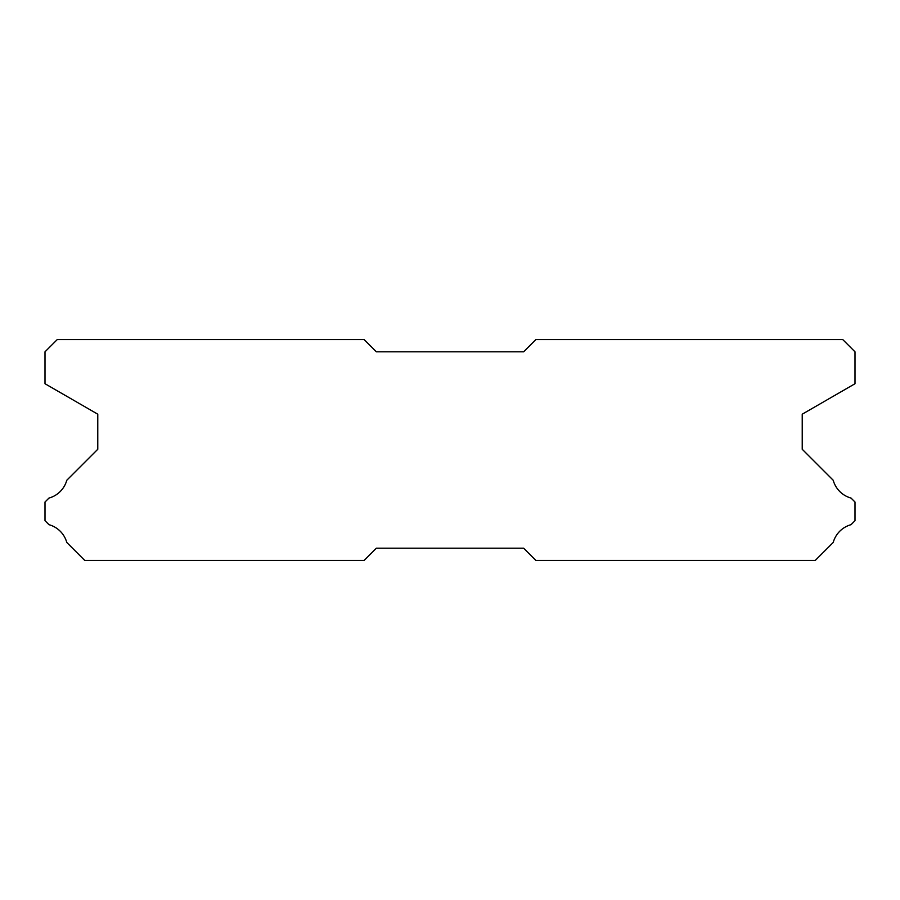 <?xml version="1.0" encoding="UTF-8"?>
<svg xmlns="http://www.w3.org/2000/svg" width="900" height="900" viewBox="0 0 900 900"><rect width="100%" height="100%" fill="white"/><g stroke="black" fill="none" stroke-linecap="round" stroke-linejoin="round"><path stroke-width="1.35" d="M842.726 339.548L535.905 339.548L523.631 351.821L376.369 351.821L364.095 339.548L57.274 339.548L45 351.821L45 383.726L97.774 414.191L97.774 449.269L66.791 480.251A25.526 25.526 0 0 1 48.96 498.071L45 502.031L45 520.695L48.994 524.689A25.526 25.526 0 0 1 66.78 542.464L84.769 560.452L364.095 560.452L376.369 548.179L523.631 548.179L535.905 560.452L815.231 560.452L833.22 542.464A25.526 25.526 0 0 1 851.006 524.689L855 520.695L855 502.031L851.04 498.071A25.526 25.526 0 0 1 833.209 480.251L802.226 449.269L802.226 414.191L855 383.726L855 351.821L842.726 339.548"/></g></svg>
